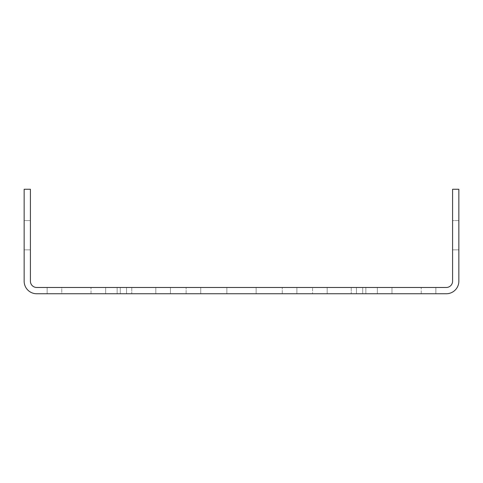 <?xml version="1.0" encoding="UTF-8"?>
<svg xmlns="http://www.w3.org/2000/svg" width="483" height="483" viewBox="0 0 483 483"><rect width="100%" height="100%" fill="white"/><g stroke="black" fill="none" stroke-linecap="round" stroke-linejoin="round"><path stroke-width="0.36" stroke-dasharray="2.42 1.81" d="M377.344 293.749L435.859 293.749L377.344 293.749L435.859 293.749L377.344 293.749L435.859 293.749L377.344 293.749L435.859 293.749L377.344 293.749L435.859 293.749L377.344 293.749L377.344 287.476L377.344 293.749L377.344 287.476L435.859 287.476L377.344 287.476L435.859 287.476L377.344 287.476L435.859 287.476L377.344 287.476L435.859 287.476L377.344 287.476L435.859 287.476L377.344 287.476L377.344 293.749M446.31 293.749L36.69 293.749A12.54 12.54 0 0 1 24.15 281.209L24.15 189.251L30.417 189.251L30.417 281.209A6.267 6.267 0 0 0 36.69 287.476L446.31 287.476A6.267 6.267 0 0 0 452.583 281.209L452.583 189.251L458.85 189.251L458.85 281.209A12.54 12.54 0 0 1 446.31 293.749M351.219 293.749L282.253 293.749L365.848 293.749L282.253 293.749L365.848 293.749L351.219 293.749L351.219 287.476L282.253 287.476L365.848 287.476L282.253 287.476L365.848 287.476L351.219 287.476L351.219 293.749M131.781 293.749L200.747 293.749L117.152 293.749L200.747 293.749L117.152 293.749L131.781 293.749L131.781 287.476L200.747 287.476L117.152 287.476L200.747 287.476L117.152 287.476L131.781 287.476L131.781 293.749M61.77 293.749L105.656 293.749L47.141 293.749L105.656 293.749L47.141 293.749L105.656 293.749L47.141 293.749L105.656 293.749L47.141 293.749L105.656 293.749L47.141 293.749L61.77 293.749L61.77 287.476L105.656 287.476L47.141 287.476L105.656 287.476L47.141 287.476L105.656 287.476L47.141 287.476L105.656 287.476L47.141 287.476L105.656 287.476L47.141 287.476L61.77 287.476L61.77 293.749M155.816 293.749L126.558 293.749L155.816 293.749L126.558 293.749L155.816 293.749L126.558 293.749L155.816 293.749L126.558 293.749L155.816 293.749L155.816 287.476L126.558 287.476L155.816 287.476L126.558 287.476L155.816 287.476L126.558 287.476L155.816 287.476L126.558 287.476L155.816 287.476L155.816 293.749M256.129 293.749L226.871 293.749L256.129 293.749L226.871 293.749L256.129 293.749L226.871 293.749L256.129 293.749L226.871 293.749L256.129 293.749L256.129 287.476L226.871 287.476L256.129 287.476L226.871 287.476L256.129 287.476L226.871 287.476L256.129 287.476L226.871 287.476L256.129 287.476L256.129 293.749M356.442 293.749L327.184 293.749L356.442 293.749L327.184 293.749L356.442 293.749L327.184 293.749L356.442 293.749L327.184 293.749L356.442 293.749L356.442 287.476L327.184 287.476L356.442 287.476L327.184 287.476L356.442 287.476L327.184 287.476L356.442 287.476L327.184 287.476L356.442 287.476L356.442 293.749M362.715 293.749L120.285 293.749L170.445 293.749L120.285 293.749L170.445 293.749L170.445 287.476L120.285 287.476L170.445 287.476L120.285 287.476L170.445 287.476L170.445 293.749L170.445 287.476L170.445 293.749L362.715 293.749L312.555 293.749L362.715 293.749L362.715 287.476L170.445 287.476L362.715 287.476L170.445 287.476L362.715 287.476L362.715 293.749M312.555 293.749L170.445 293.749L312.555 293.749L312.555 287.476L312.555 293.749M91.027 293.749L105.656 293.749L91.027 293.749L105.656 293.749L91.027 293.749L91.027 287.476L105.656 287.476L91.027 287.476L105.656 287.476L91.027 287.476L91.027 293.749M186.118 293.749L200.747 293.749L186.118 293.749L186.118 287.476L200.747 287.476L186.118 287.476L186.118 293.749M282.253 293.749L296.882 293.749L282.253 293.749L282.253 287.476L296.882 287.476L282.253 287.476L282.253 293.749M421.23 293.749L435.859 293.749L421.23 293.749L435.859 293.749L421.23 293.749L421.23 287.476L435.859 287.476L421.23 287.476L435.859 287.476L421.23 287.476L421.23 293.749M117.152 287.476L117.152 293.749L117.152 287.476M47.141 287.476L47.141 293.749L47.141 287.476M126.558 287.476L126.558 293.749L126.558 287.476M226.871 287.476L226.871 293.749L226.871 287.476M327.184 287.476L327.184 293.749L327.184 287.476M391.973 287.476L391.973 293.749L391.973 287.476M120.285 293.749L120.285 287.476L120.285 293.749M30.417 249.862L30.417 220.598L30.417 249.862L30.417 220.598L30.417 249.862L30.417 220.598L30.417 249.862L30.417 220.598L30.417 249.862L30.417 220.598L30.417 249.862L30.417 220.598L30.417 249.862L24.15 249.862L30.417 249.862L24.15 249.862L24.15 220.598L24.15 249.862L24.15 220.598L30.417 220.598L30.417 249.862L24.15 249.862L24.15 220.598L24.15 249.862L24.15 220.598L24.15 249.862L24.15 220.598L24.15 249.862L24.15 220.598L24.15 249.862L24.15 220.598L24.15 249.862L24.15 220.598L24.15 249.862L24.15 220.598L24.15 249.862L24.15 220.598L24.15 249.862L24.15 220.598L24.15 249.862L24.15 220.598L24.15 249.862L30.417 249.862L24.15 249.862L30.417 249.862L24.15 249.862L30.417 249.862L24.15 249.862L30.417 249.862L24.15 249.862L30.417 249.862L24.15 249.862L30.417 249.862L24.15 249.862L30.417 249.862L24.15 249.862L30.417 249.862L24.15 249.862L30.417 249.862L24.15 249.862L30.417 249.862L30.417 220.598L30.417 249.862L30.417 220.598L30.417 249.862L30.417 220.598L30.417 249.862L30.417 220.598L30.417 249.862L30.417 220.598L30.417 235.233L30.417 220.598L24.15 220.598L24.15 249.862L30.417 249.862M24.15 220.598L30.417 220.598L24.15 220.598M452.583 220.598L452.583 249.862L452.583 220.598L452.583 249.862L452.583 220.598L452.583 249.862L452.583 220.598L452.583 249.862L452.583 220.598L452.583 249.862L452.583 220.598L452.583 249.862L452.583 220.598L452.583 249.862L452.583 220.598L452.583 249.862L452.583 220.598L452.583 249.862L452.583 220.598L452.583 249.862L452.583 220.598L452.583 249.862L452.583 220.598L452.583 249.862L452.583 220.598L458.85 220.598L452.583 220.598L458.85 220.598L458.85 249.862L458.85 220.598L458.85 249.862L452.583 249.862L458.85 249.862L458.85 220.598L458.85 249.862L458.85 220.598L458.85 249.862L458.85 220.598L458.85 249.862L458.85 220.598L458.85 249.862L458.85 220.598L458.85 249.862L458.85 220.598L458.85 249.862L458.85 220.598L458.85 249.862L458.85 220.598L458.85 249.862L458.85 220.598L458.85 249.862L458.85 220.598L458.85 249.862L458.85 220.598L452.583 220.598M458.85 249.862L452.583 249.862L458.85 249.862M296.882 293.749L296.882 287.476L296.882 293.749M435.859 287.476L435.859 293.749L435.859 287.476M365.848 287.476L365.848 293.749L365.848 287.476M200.747 287.476L200.747 293.749L200.747 287.476M105.656 287.476L105.656 293.749L105.656 287.476"/><path stroke-width="0.72" d="M446.31 293.749L36.69 293.749A12.54 12.54 0 0 1 24.15 281.209L24.15 189.251L30.417 189.251L30.417 281.209A6.267 6.267 0 0 0 36.69 287.476L446.31 287.476A6.267 6.267 0 0 0 452.583 281.209L452.583 189.251L458.85 189.251L458.85 281.209A12.54 12.54 0 0 1 446.31 293.749"/></g></svg>
